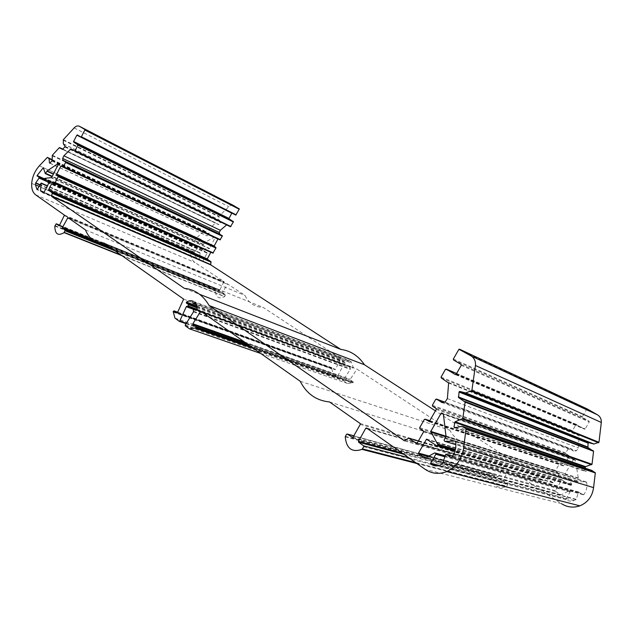 <?xml version="1.0" encoding="UTF-8"?>
<svg xmlns="http://www.w3.org/2000/svg" width="633" height="633" viewBox="0 0 633 633"><rect width="100%" height="100%" fill="white"/><g stroke="black" fill="none" stroke-linecap="round" stroke-linejoin="round"><path stroke-width="0.47" stroke-dasharray="3.17 2.37" d="M202.172 261.168L202.853 261.144L207.189 252.955L202.576 249.806L202.71 248.975L209.388 248.706L51.392 177.873M203.074 248.753L44.864 178.348M199.846 255.637L200.068 253.018L199.308 252.804L196.135 258.153L194.181 253.746L194.434 252.124L197.615 247.899L195.368 245.865L200.985 239.416L203.24 244.678L204.807 242.479L214.452 237.051L215.267 237.399L209.388 248.706M196.214 304.536L349.986 362.44L349.202 361.926L349.471 360.478L343.252 361.166L345.586 363.239L345.04 364.22L343.466 364.758L337.484 376.722L333.449 373.913L331.526 368.382L332.262 367.813L334.984 369.648L335.514 369.45L340.657 358.373L263.328 307.488C255.004 307.242 248.88 303.215 244.955 295.397L227.484 283.901L222.579 292.446L225.427 294.598L224.588 296.64C218.883 299.456 215.79 297.423 215.315 290.539L216.549 288.648L219.675 290.262L224.011 281.614L194.988 262.521C192.036 260.424 190.541 257.038 190.517 252.369C190.77 246.593 192.938 241.664 197.021 237.565L204.356 230.689L206.049 231.844L207.213 235.856L209.167 233.767L209.08 229.13L215.418 222.982L218.575 224.62L220.806 222.705L219.121 219.833L218.939 216.28L228.782 206.722C230.507 205.203 232.153 204.831 233.727 205.606M235.777 215.078L231.852 213.099M230.475 226.749L226.646 224.881M220.023 239.891L217.981 238.942M212.91 253.137L210.836 252.219M587.321 408.989L586.68 409.227L582.36 416.672L582.534 417.392L589.07 421.206L589.252 421.942L585.185 428.937L584.457 429.134L576.093 424.498L572.398 430.717L572.58 431.445L579.013 435.662L578.396 448.053L576.457 450.807L573.894 451.06L569.17 448.164L568.458 448.354L565.767 452.983L565.942 453.719L569.043 455.633L569.217 456.377L563.607 465.856L560.031 463.886L559.319 464.068L555.568 470.533L555.734 471.269L558.812 473.231L558.986 473.975L553.646 482.955L546.445 478.58L542.829 480.653L435.441 410.872M591.942 470.461L585.398 471.379L584.781 470.77L585.098 468.135M349.986 362.44L351.038 361.506L353.412 367.868L350.603 366.547L350.057 367.536L350.35 369.332L343.268 380.085L343.363 380.702L347.533 383.448L353.016 382.854L353.143 381.841L350.326 379.95L350.247 379.325L356.965 369.11L449.723 430.147C455.823 440.465 464.725 446.328 476.443 447.729L503.963 465.833L504.113 466.545L498.013 476.997L493.099 474.006L492.442 474.18L491.398 476.174C492.783 485.614 497.791 489.095 506.416 486.611L507.903 484.554L507.753 483.826L503.235 480.803L503.085 480.083L509.027 469.781L509.692 469.607L561.503 503.694L425.186 469.346M252.796 347.857L353.032 382.83L252.709 347.802M173.189 311.578L331.526 368.382L173.205 311.563M177.446 312.655L335.53 369.419L177.462 312.615M199.814 256.104L199.751 256.863M199.719 257.251L199.553 259.245L44.081 192.25M200.985 260.392L199.553 259.261L44.065 192.266M573.419 459.59L574.139 459.4L575.46 460.436L578.301 477.994L576.798 480.827L576.972 481.578L586.095 481.887L586.633 482.33C587.448 486.872 586.506 490.963 583.816 494.602L583.12 494.721L578.586 492.078L576.188 499.318L574.147 500.592C571.362 501.597 568.711 501.289 566.179 499.682L566.021 498.931L570.104 491.936L569.922 491.184L568.988 490.876L561.162 494.864L555.489 491.43L555.315 490.678L561.748 479.822L570.729 485.289L571.449 485.107L571.631 483.976L565.166 473.761L573.419 459.59L443.369 414.117M565.134 474.267L578.23 478.366M571.631 483.976L455.404 449.335M73.317 150.124L226.756 224.786M74.148 127.913L228.782 206.722M39.349 165.846L43.368 167.674M43.637 167.8L197.021 237.565M184.322 288.347L199.632 294.321M54.889 225.823L215.339 290.333M122.106 255.756L224.588 296.64M85.463 229.929L244.955 295.397M104.026 243.017L263.328 307.488M183.641 299.124L340.657 358.373M186.339 323.297L338.03 376.493M193.476 309.347L343.442 364.806M197.061 309.26L345.04 364.22M197.029 307.804L345.586 363.239M193.089 301.205L349.471 360.478M192.717 302.946L349.202 361.926M202.861 244.346L44.935 173.268M196.135 258.153L37.149 189.718M447.389 398.608L578.396 448.053M441.976 402.556L573.894 451.06M448.631 382.997L579.013 435.662M194.735 302.352L351.038 361.506M197.053 309.561L350.603 366.547M193.326 309.64L350.057 367.536M193.516 311.824L350.326 369.363M185.263 325.006L343.292 380.053M244.425 341.955L350.263 379.302M200.756 311.183L356.965 369.11M300.224 381.28L449.723 430.147M329.571 401.963L476.443 447.729M345.246 436.794L491.398 476.174M416.197 463.008L506.772 486.413M407.953 438.226L545.812 478.667M404.985 440.821L543.336 480.669M577.826 481.99L455.902 444.683M566.179 499.682L437.371 465.848M209.642 248.492L51.669 177.596M202.71 248.975L44.476 178.633M565.166 473.761L446.004 436.24M63.34 139.695L218.939 216.28M63.15 140.186L218.781 216.7M63.308 143.778L219.121 219.833M63.363 143.952L219.184 219.983M65.009 146.302L220.909 222.128M64.875 146.975L220.806 222.705M62.786 149.238L218.907 224.541M62.469 149.364L218.575 224.62M62.865 149.151L215.742 222.911M59.273 147.695L215.418 222.982M52.325 155.251L209.08 229.13M52.135 155.718L208.922 229.526M52.128 160.545L209.167 233.719M51.938 161.019L209.009 234.115M49.967 163.156L207.213 235.856M49.88 163.227L206.777 235.753M52.128 160.046L206.049 231.844M52.128 159.896L205.947 231.67M52.128 159.611L204.356 230.689M47.016 157.49L204.032 230.76M35.638 194.822L194.988 262.521M64.455 215.133L224.011 281.614M53.085 181.639L211.232 252.076M61.282 165.83L218.338 238.847M64.479 215.726L224.066 282.136M59.399 225.483L219.675 290.262M59.019 225.759L219.24 290.452M59.581 225.134L216.549 288.648M55.783 224.035L216.114 288.838M54.952 225.633L215.394 290.167M121.204 255.123L224.755 296.466M115.151 250.858L225.483 295.12M113.283 249.537L225.427 294.598M110.538 247.606L222.697 292.77M92.719 239.86L100.164 242.858M108.662 246.284L222.642 292.248M69.464 218.662L227.041 284.09M67.921 217.578L227.484 283.901M177.011 312.971L334.984 369.648M177.667 312.172L332.262 367.813M173.442 311.112L331.739 368.002M173.133 312.077L331.494 368.802M174.945 318.106L333.449 373.913M175.08 318.304L333.575 374.079M186.078 323.708L337.484 376.722M193.69 308.959L343.751 364.529M196.926 306.997L343.347 361.76M196.705 305.921L343.434 360.968M77.313 134.9L232.208 212.997M71.26 148.85L227.089 224.715M215.323 237.897L58.22 164.944M215.267 237.399L58.196 164.374M214.698 237.043L57.627 164.002M214.452 237.051L58.268 164.445M204.807 242.479L53.568 173.925M204.633 242.668L53.433 174.178M203.66 244.48L52.325 176.33M203.24 244.678L52.135 176.702M202.964 244.504L45.03 173.442M201.31 239.543L43.645 167.832M200.985 239.416L43.653 167.856M195.368 245.865L44.397 178.783M195.439 246.308L44.207 179.186M197.504 247.638L44.698 179.883M197.504 248.207L47.554 181.813M194.434 252.124L39.998 184.694M194.331 252.353L39.863 184.955M196.547 257.963L37.537 189.441M199.308 252.804L40.726 183.293M199.727 252.607L47.428 185.786M199.949 252.749L47.404 185.825M200.06 253.042L47.285 186.055M199.664 259.53L43.954 192.479M202.433 261.334L43.455 192.986M202.853 261.144L43.835 192.709M207.126 253.176L48.765 183.198M207.07 252.678L48.741 182.621M202.576 249.806L44.286 179.598M202.528 249.307L44.27 179.028M461.995 426.325L591.578 470.39M454.652 427.781L585.398 471.379M455.633 427.591L584.781 470.77M366.547 428.019L509.692 469.607M197.053 309.537L353.483 367.591M196.507 310.162L352.882 368.042M193.627 311.309L350.405 368.936M185.303 325.781L343.363 380.702M260.764 353.475L347.335 383.392M260.709 353.436L347.533 383.448M253.849 348.601L352.692 383.068M251.269 346.781L353.238 382.451M249.394 345.46L353.143 381.841M246.466 343.395L350.326 379.95M360.137 423.501L503.963 465.833M360.28 424.387L504.113 466.545M353.008 437.371L498.203 476.807M352.557 437.696L497.538 476.981M353.863 435.836L493.099 474.006M346.536 434.278L492.442 474.18M345.349 436.398L491.477 475.858M415.675 462.644L506.922 486.247M363.785 446.748L507.903 484.554M408.696 457.722L507.753 483.826M403.783 454.265L503.235 480.803M401.947 452.967L503.085 480.083M367.678 428.818L509.027 469.781M444.92 402.184L569.17 448.164M435.71 399.36L568.458 448.354M432.363 405.27L565.767 452.983M432.537 406.188L565.942 453.719M436.097 408.491L569.043 455.633M436.272 409.416L569.217 456.377M429.554 421.269L563.829 465.643M428.984 421.61L563.117 465.825M429.862 420.731L560.031 463.886M424.347 419.442L559.319 464.068M419.679 427.686L555.568 470.533M419.853 428.612L555.734 471.269M423.358 430.978L558.812 473.231M423.532 431.912L558.986 473.975M417.179 443.116L553.875 482.75M416.664 443.456L553.171 482.924M418.405 440.956L546.445 478.58M404.709 440.908L542.829 480.653M458.727 349.503L586.68 409.227M453.339 359.022L582.36 416.672M453.521 359.924L582.534 417.392M461.053 364.426L589.07 421.206M461.235 365.336L589.252 421.942M456.156 374.301L585.185 428.937M455.444 374.649L584.457 429.134M456.622 373.486L576.616 424.498M445.426 369.363L575.895 424.696M441.082 377.062L572.398 430.717M441.256 377.972L572.58 431.445M448.354 382.364L578.76 435.148M574.139 459.4L441.913 413.048M575.215 460.064L443.147 413.847M575.46 460.436L443.416 414.314M578.301 477.994L446.02 436.366M576.798 480.827L444.129 439.99M576.972 481.578L444.311 440.94M577.502 481.911L455.902 444.706M586.095 481.887L455.412 441.161M586.633 482.33L455.657 441.597M583.816 494.602L451.827 457.232M583.12 494.721L451.353 457.501M579.06 492.126L452.65 456.029M578.277 492.419L445.387 454.621M576.188 499.318L442.641 463.411M575.99 499.603L442.388 463.775M566.021 498.931L439.223 465.445M570.104 491.936L444.722 456.749M569.922 491.184L444.975 455.934M569.494 490.907L445.031 455.752M568.988 490.876L434.531 452.935M561.194 494.848L425.21 458.165M560.688 494.816L424.98 458.245M555.489 491.43L428.05 456.575M555.315 490.678L429.103 455.982M561.518 480.036L428.399 440.117M562.231 479.854L427.077 439.215M570.729 485.289L436.81 445.814M571.449 485.107L455.048 450.704M571.71 484.649L455.222 450.095M63.158 140.099L218.781 216.621M65.057 146.571L220.964 222.365M52.143 155.663L208.922 229.478M52.12 160.608L209.167 233.767M31.697 183.388L190.517 252.369M64.558 215.489L224.129 281.93M54.849 226.068L215.315 290.539M114.32 250.272L225.546 294.923M93.708 240.516L98.993 242.645M109.517 246.886L222.579 292.446M186.308 323.344L338.014 376.54M193.508 309.3L343.466 364.758M196.792 306.269L343.252 361.166M215.386 237.684L58.299 164.691M195.328 246.055L44.294 178.981M197.615 247.899L45.758 180.595M194.181 253.746L39.135 186.363M200.068 253.018L47.293 186.039M207.189 252.955L48.844 182.937M202.465 249.537L44.191 179.297M444.991 402.145L576.457 450.807M196.95 309.869L353.412 367.868M193.54 311.784L350.35 369.332M185.24 325.046L343.268 380.085M244.528 342.034L350.247 379.325M352.779 437.617L498.013 476.997M346.749 434.032L492.624 473.99M416.949 463.538L506.416 486.611M366.926 428.288L509.217 469.591M435.971 399.091L568.663 448.148M429.285 421.538L563.607 465.856M424.616 419.173L559.54 463.862M416.902 443.393L553.646 482.955M408.135 438.076L545.97 478.548M404.946 440.845L543.304 480.684M458.957 349.25L586.87 409.037M455.91 374.57L584.979 429.142M445.672 369.11L576.093 424.498M573.648 459.376L442.562 413.468M583.594 494.769L451.558 457.453M578.586 492.078L445.767 454.178M574.147 500.592L440.18 465.081M569.02 490.868L434.57 452.911M561.162 494.864L425.17 458.189M561.748 479.822L427.441 439.468M571.203 485.329L454.953 451.036"/><path stroke-width="0.95" d="M44.864 178.348L51.669 177.596L58.196 164.374L57.374 164.026L47.064 170.973L45.307 173.624L43.313 167.705L37.11 175.539L39.293 177.738L35.622 183.103L35.377 184.733L37.102 189.694L41.169 183.04L40.552 190.755L43.392 192.962L43.835 192.709L48.844 182.937L44.286 179.598L44.864 178.348M209.135 305.549L404.392 440.821L408.696 438.099L416.348 443.361L417.179 443.116L423.532 431.912L423.358 430.978L419.853 428.612L419.679 427.686L424.347 419.442L425.186 419.181L429.285 421.538L436.272 409.416L436.097 408.491L432.537 406.188L432.363 405.27L435.71 399.36L436.556 399.091L441.976 402.556L444.991 402.145L447.389 398.608L448.631 382.997L441.256 377.972L441.082 377.062L445.426 369.363L446.273 369.086L455.301 374.586L456.156 374.301L461.235 365.336L461.053 364.426L453.521 359.924L453.339 359.022L458.957 349.25L471.174 356.007C474.37 358.096 475.787 361.253 475.438 365.486L471.862 390.561L465.761 392.935L459.835 391.439L459.028 392.049L458.601 397.548L465.128 402.121L462.77 418.571L455.016 421.8L453.964 427.03L454.652 427.781L461.995 426.325L466.03 428.747L463.657 448.101C461.813 459.321 456.164 467.154 446.708 471.577C439.001 474.544 431.825 473.8 425.186 469.346L366.547 428.019L365.771 428.264L358.46 441.304L358.594 442.206L363.643 445.846L363.785 446.748L361.981 449.367C351.948 452.714 346.37 448.52 345.246 436.794L346.536 434.278L347.295 434.04L352.779 437.617L360.28 424.387L360.137 423.501L329.571 401.963C316.334 400.642 306.554 393.75 300.224 381.28L200.756 311.183L192.859 323.803L192.915 324.555L195.874 326.691L195.676 327.918L189.465 328.836L185.303 325.781L185.24 325.046L193.54 311.784L193.326 309.64L193.975 308.421L196.365 310.107L197.053 309.537C197.164 306.475 196.396 304.077 194.735 302.352L193.54 303.524L192.717 302.946L193.089 301.205C191 300.311 188.8 300.604 186.506 302.099L186.371 303.041L188.721 304.702L188.064 305.913L186.324 306.641L179.74 321.042L179.155 321.287L174.945 318.106L173.189 311.578L174.02 310.858L176.86 312.916L177.446 312.655L183.641 299.124L104.026 243.017C95.267 243.207 89.071 238.847 85.463 229.929L67.921 217.578L62.271 227.848L65.104 230.183L64.107 232.62C57.983 236.251 54.897 234.068 54.849 226.068L56.25 223.789L58.932 225.728L59.399 225.483L64.455 215.133L35.638 194.822C32.734 192.59 31.421 188.776 31.697 183.388C32.33 176.702 34.886 170.855 39.349 165.846L47.356 157.388L49.034 158.598L49.524 163.061L49.967 163.156L52.12 160.608L52.325 155.251L59.273 147.695L62.438 149.348L64.875 146.975L65.009 146.302L63.308 143.778L63.34 139.695L74.148 127.913C76.031 126.03 77.764 125.476 79.347 126.252L84.822 129.464L84.854 130.034L81.356 136.768L80.889 137.044L77.313 134.9L76.854 135.177L73.594 141.46L73.626 142.021L78.025 144.989L75.113 150.686L74.654 150.947L70.912 148.953L63.886 155.781L62.675 158.432L63.007 160.268L65.571 161.906L65.595 162.483L63.427 166.661L60.823 166.091L56.432 174.668L58.236 176.67L55.206 182.51L52.634 181.893L48.464 190.042L52.223 192.875L51.677 196.452L184.322 288.347C194.806 289.423 203.082 295.152 209.135 305.549L364.426 364.727C358.428 355.833 350.555 350.714 340.799 349.376L210.662 264.816L211.003 261.745L207.205 259.087L210.836 252.219M430.78 431.445L437.996 444.983L436.81 445.814L426.515 439.191L418.516 453.07L418.682 454.011L425.17 458.189L434.57 452.911L435.615 453.291L435.789 454.241L430.693 463.198L430.851 464.139C433.755 466.11 436.857 466.426 440.18 465.081L442.641 463.411L445.767 454.178L451.005 457.406L451.827 457.232C455.159 452.532 456.433 447.325 455.657 441.597L455.048 441.051L445.292 441.438L444.311 440.94L444.129 439.99L446.02 436.366L443.416 414.314L441.913 413.048L441.059 413.317L430.78 431.445L446.004 436.24M79.347 126.252L233.727 205.606L239.298 209.048L235.777 215.078L80.889 137.044M231.852 213.099L228.901 218.646L233.427 221.787L230.475 226.749L74.686 150.963M226.646 224.881L220.324 230.285L219.295 232.509L219.706 234.131L222.389 235.99L220.023 239.891L63.015 166.938M217.981 238.942L214.168 246.008L216.019 247.851L212.91 253.137L54.81 182.787M435.441 410.872L364.426 364.727M585.098 468.135L585.533 466.648L592.021 464.266L593.572 451.289L587.907 447.491L588.112 443.14L588.785 442.673L593.857 444.01L598.96 442.293L601.31 422.464C601.5 419.109 600.211 416.554 597.441 414.797L587.321 408.989M561.503 503.694C567.295 507.334 573.419 508.046 579.868 505.838C587.764 502.507 592.33 496.438 593.572 487.624L595.321 472.938L591.942 470.461L462.422 426.405M199.846 255.637L199.814 256.104M200.985 260.392L202.172 261.168M445.917 436.849L430.717 432.078M455.404 449.335L437.925 444.129M63.886 155.781L220.324 230.285M70.912 148.953L73.317 150.124M63.007 160.268L219.706 234.131M199.632 294.321L340.799 349.376M51.574 196.103L210.544 264.507L51.574 196.127M52.286 193.366L211.09 262.173M64.107 232.62L122.106 255.756M179.764 320.986L186.339 323.297M186.3 306.689L193.476 309.347M188.064 305.913L197.061 309.26M188.721 304.702L197.029 307.804M193.54 303.524L196.214 304.536M463.657 448.101L593.572 487.624M475.438 365.486L601.31 422.464M193.975 308.421L197.053 309.561M192.875 323.772L244.425 341.955M362.4 449.114L416.197 463.008M455.902 444.683L445.292 441.438M437.371 465.848L430.851 464.139M84.822 129.464L239.179 208.748M59.613 147.584L62.865 149.151M49.034 158.598L52.128 160.046M48.931 158.408L52.128 159.896M47.356 157.388L52.128 159.611M51.677 196.452L210.662 264.816M52.223 192.875L211.003 261.745M48.567 190.359L207.315 259.372M48.543 189.781L207.268 258.865M52.634 181.893L210.813 252.266M55.206 182.51L213.337 252.947M58.236 176.67L215.956 248.065M58.212 176.101L215.9 247.566M56.535 174.985L214.223 246.506M56.511 174.415L214.168 246.008M60.823 166.091L217.902 239.045M63.427 166.661L220.45 239.693M65.595 162.483L222.333 236.196M65.571 161.906L222.278 235.698M56.25 223.789L59.581 225.134M64.289 232.398L121.204 255.123M65.128 230.792L115.151 250.858M65.104 230.183L113.283 249.537M62.374 228.212L110.538 247.606M62.35 227.611L92.719 239.86M100.164 242.858L108.662 246.284M67.454 217.823L69.464 218.662M174.02 310.858L177.667 312.172M179.313 321.342L186.078 323.708M186.648 306.348L193.69 308.959M186.371 303.041L196.926 306.997M186.506 302.099L196.705 305.921M84.854 130.034L239.234 209.238M81.356 136.768L236.212 214.864M76.854 135.177L231.781 213.202M73.594 141.46L228.964 218.448M73.626 142.021L229.019 218.947M77.922 144.641L233.308 221.479M77.954 145.218L233.363 221.977M75.113 150.686L230.91 226.543M58.268 164.445L57.374 164.026M53.568 173.925L47.064 170.973M53.433 174.178L46.874 171.211M52.325 176.33L45.75 173.371M52.135 176.702L45.354 173.648M44.397 178.783L37.11 175.539M44.207 179.186L37.157 176.053M44.698 179.883L39.199 177.438M47.554 181.813L39.159 178.102M39.998 184.694L35.749 182.834M39.863 184.955L35.622 183.103M47.428 185.786L41.169 183.04M47.404 185.825L41.39 183.19M47.285 186.055L41.485 183.515M44.081 192.25L40.559 190.731M43.954 192.479L40.654 191.055M466.315 429.427L595.321 472.938M466.03 428.747L595.06 472.392M453.964 427.03L455.633 427.591M454.636 422.353L585.224 467.075M455.095 421.768L585.604 466.624M462.312 419.157L591.649 464.725M462.77 418.571L592.021 464.266M465.128 402.121L593.572 451.289M464.844 401.457L593.311 450.759M458.601 397.548L587.907 447.491M458.324 396.891L587.653 446.961M459.028 392.049L588.112 443.14M459.835 391.439L588.785 442.673M465.437 392.943L593.58 444.01M465.761 392.935L593.857 444.01M471.363 391.17L598.557 442.76M471.862 390.561L598.96 442.293M471.174 356.007L597.441 414.797M459.582 349.21L587.4 409.021M189.631 328.891L260.764 353.475M189.678 328.883L260.709 353.436M195.312 328.187L253.849 348.601M195.692 327.886L252.709 347.802M195.945 327.427L251.269 346.781M195.874 326.691L249.394 345.46M192.915 324.555L246.466 343.395M347.295 434.04L353.863 435.836M362.582 448.9L415.675 462.644M363.643 445.846L408.696 457.722M358.594 442.206L403.783 454.265M358.46 441.304L401.947 452.967M365.771 428.264L367.678 428.818M436.556 399.091L444.92 402.184M425.186 419.181L429.862 420.731M408.696 438.099L418.405 440.956M446.273 369.086L456.622 373.486M443.369 414.117L441.059 413.317M455.902 444.706L445.228 441.446M452.65 456.029L446.32 454.217M439.223 465.445L430.693 463.198M444.722 456.749L435.789 454.241M444.975 455.934L435.615 453.291M445.031 455.752L435.124 452.959M428.05 456.575L418.682 454.011M429.103 455.982L418.516 453.07M428.399 440.117L426.231 439.468M455.048 450.704L437.664 445.569M455.222 450.095L437.996 444.983M62.675 158.432L219.295 232.509M52.325 193.2L211.121 262.038M48.464 190.042L207.205 259.087M58.315 176.425L216.019 247.851M56.432 174.668L214.104 246.221M65.674 162.238L222.389 235.99M65.207 230.554L114.32 250.272M62.271 227.848L93.708 240.516M98.993 242.645L109.517 246.886M179.74 321.042L186.308 323.344M186.324 306.641L193.508 309.3M186.3 302.337L196.792 306.269M84.933 129.812L239.298 209.048M73.515 141.689L228.901 218.646M78.025 144.989L233.427 221.787M44.294 178.981L37.054 175.76M45.758 180.595L39.293 177.738M39.135 186.363L35.377 184.733M47.293 186.039L41.485 183.491M44.065 192.266L40.552 190.755M446.708 471.577L579.868 505.838M455.016 421.8L585.533 466.648M462.383 419.125L591.713 464.701M459.384 391.503L588.405 442.712M471.49 391.115L598.66 442.72M195.676 327.918L252.796 347.857M192.859 323.803L244.528 342.034M361.981 449.367L416.949 463.538M366.001 428.019L366.926 428.288M442.562 413.468L441.336 413.04M427.441 439.468L426.515 439.191M454.953 451.036L437.363 445.854"/></g></svg>
